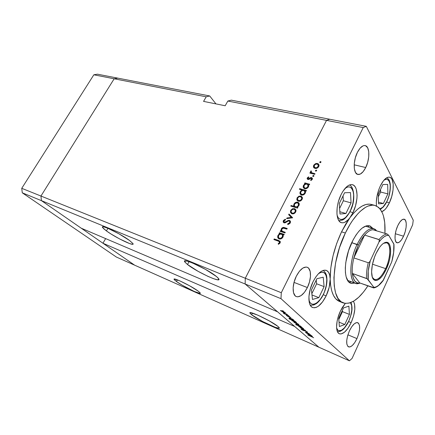 <?xml version="1.0" encoding="UTF-8"?>
<svg xmlns="http://www.w3.org/2000/svg" width="435" height="435" viewBox="0 0 435 435"><rect width="100%" height="100%" fill="white"/><g stroke="black" fill="none" stroke-linecap="round" stroke-linejoin="round"><path stroke-width="0.65" d="M134.671 265.192L41.434 200.649L40.955 196.038L114.171 78.773L117.754 78.126L97.435 74.184L93.846 74.793L97.435 74.184L117.754 78.126L114.171 78.773L117.754 78.126L209.703 95.961L117.754 78.126L114.171 78.773L93.846 74.793L206.206 96.804L209.703 95.961L215.972 103.9L209.703 95.961L206.206 96.804L114.171 78.773L40.955 196.038L114.171 78.773L40.955 196.038L21.75 188.317L93.846 74.793L21.75 188.317L245.286 278.237L326.544 120.37L329.746 119.25L231.306 100.153L227.842 101.04L326.544 120.37L329.746 119.25L231.306 100.153L227.842 101.04L225.178 105.759L203.564 101.388L206.206 96.804L203.564 101.388L225.178 105.759L227.842 101.04L326.544 120.37L245.286 278.237L326.544 120.37L245.286 278.237L40.955 196.038L41.434 200.649L40.955 196.038L41.434 200.649L22.272 192.808L21.75 188.317L22.272 192.808L245.144 284.006L245.286 278.237L281.287 292.717L363.236 127.558L326.544 120.37L363.236 127.558L281.287 292.717L280.988 298.671L245.144 284.006L277.612 311.83L245.144 284.006L245.286 278.237L245.144 284.006L318.926 347.233L134.671 265.192L41.434 200.649L245.144 284.006L318.926 347.233L294.68 326.457L318.926 347.233L349.425 360.816L280.988 298.671L349.425 360.816L352.084 358.413L412.646 224.797L352.084 358.413L349.425 360.816L116.314 257.014L22.272 192.808L116.314 257.014L134.671 265.192L102.943 243.23L294.68 326.457L102.943 243.23L105.645 238.603L102.943 243.23L134.671 265.192M251.637 314.771L252.485 313.091L251.637 314.771L262.729 321.547L275.447 327.408L279.091 328.197L278.83 327.25L277.856 326.364L279.069 327.539C282.195 331.405 258.254 320.187 251.637 314.771L250.152 313.363C246.732 309.405 271.505 320.959 277.856 326.364L269.33 320.921L257.906 315.185L250.631 312.683L250.06 312.787L250.043 313.184L251.637 314.771M176.463 281.516L177.371 279.846L176.463 281.516L182.314 285.251L194.358 291.499L199.986 293.402L200.078 292.771L198.186 291.124L200.176 292.907C202.4 295.849 183.434 286.698 176.463 281.516L174.196 279.526C171.787 276.513 191.405 285.964 198.186 291.124L189.736 285.866L179.726 280.82L174.288 279.063L174.419 279.814L176.463 281.516M106.39 230.898L107.913 228.304L106.39 230.898L111.072 234.025L119.63 238.945L129.657 243.584L132.419 244.291L133.001 244.155L133.001 243.687L129.554 240.501L132.936 243.556C135.448 247.205 115.509 237.641 106.39 230.898L102.568 227.5C99.881 223.797 120.664 233.758 129.554 240.501L118.924 233.802L107.559 228.157L103.921 226.923L102.464 227.032L103.356 228.44L106.39 230.898M187.512 264.518L189.056 261.669L187.512 264.518L198.115 271.337L207.778 276.285L213.351 278.623L217.266 279.754L218.897 279.487L217.908 277.813L216.44 276.508L218.626 278.65C222.541 283.816 196.642 271.946 187.512 264.518L184.853 261.968C180.655 256.742 207.625 269.053 216.44 276.508L205.527 269.412L192.27 262.876L187.452 261.185L184.908 260.935L184.603 261.359L184.957 262.12L187.512 264.518M81.269 228.223L41.434 200.649L81.269 228.223L277.612 311.83L81.269 228.223M369.217 227.298L367.64 225.602L369.217 227.298M351.931 242.241C357.989 230.398 363.834 224.906 369.462 225.765L372.86 228.38L370.158 226.01L368.989 225.662L366.4 225.808L362.072 228.147L359.049 231.061L356.064 234.938L353.242 239.642L348.56 250.707L345.803 262.403L345.308 267.868L345.428 272.761L346.151 276.899L348.266 281.342L349.218 282.304L351.42 283.397L354.976 283.082L350.931 283.261C343.253 281.537 343.498 259.32 351.931 242.241M330.181 279.085C330.644 291.765 333.835 299.258 339.751 301.569L335.766 298.829L333.487 295.468L331.758 290.988L330.638 285.485L330.181 279.085C330.187 284.452 328.838 290.042 326.152 295.854L323.254 294.734L326.152 295.854L322.536 301.923L318.458 306.12L316.43 307.3L314.505 307.784L312.765 307.556L311.281 306.599L310.111 304.951L309.307 302.668L308.926 296.55L310.231 289.193L313.026 281.793C317.485 273.327 321.862 269.499 326.158 270.314C328.697 271.309 330.04 274.235 330.181 279.085L329.181 287.301L326.152 295.854C321.715 304.511 317.245 308.404 312.743 307.545C307.588 306.066 307.616 292.57 313.026 281.793L315.614 277.253L318.502 273.631L321.454 271.212L324.238 270.157L326.652 270.516L328.523 272.234L329.725 275.17L330.181 279.085L330.807 267.976L333.014 255.856L336.674 243.535L341.546 231.828C333.988 248.113 330.198 263.86 330.181 279.085M374.796 205.391C382.273 208.137 385.655 217.451 384.942 233.339L384.725 222.551L383.491 216.059L382.539 213.291L380 208.865L378.423 207.256L374.72 205.369L372.616 205.13L368.005 206.098L365.536 207.316L360.397 211.209L357.782 213.857L352.595 220.436L350.083 224.308L345.363 233.019C354.362 214.107 366.748 203.085 374.796 205.391L371.077 204.374C364.845 203.02 357.804 207.446 349.963 217.658C346.994 221.578 344.167 223.253 341.486 222.676C335.679 221.654 335.32 205.847 341.132 194.505L342.894 191.34L346.82 186.626L348.821 185.256L350.74 184.609L352.508 184.712L354.052 185.544L355.319 187.061L356.265 189.203L357.086 194.978L356.939 198.393L355.569 205.657L352.954 212.628L341.546 231.828L345.363 233.019L339.469 247.743L335.532 263.115L333.933 277.546L334.238 285.931L335.592 292.913L337.913 298.241L341.067 301.743L344.906 303.353L349.251 303.075L353.921 300.987L358.739 297.23L363.54 291.983L367.901 285.871C359.218 299.106 351.034 304.804 343.346 302.956C330.556 300.036 330.812 262.207 345.363 233.019L341.546 231.828L345.602 224.259L349.963 217.658L348.272 219.686L344.797 222.296L343.128 222.785L341.562 222.698L340.159 222.029L338.957 220.795L338.006 219.022L336.951 214.085L337.152 207.805L337.734 204.406L338.609 200.986L341.132 194.505C344.835 187.441 348.571 184.157 352.323 184.668C358.38 185.696 358.565 201.481 352.954 212.628L349.919 211.753L352.954 212.628L349.963 217.658L354.057 212.682L358.163 208.784L362.176 206.038L365.998 204.483L369.532 204.129L371.501 204.488M351.154 322.629L348.571 321.585L351.154 322.629L347.978 328.246L344.46 332.226L341.1 333.955L339.643 333.862L338.419 333.112L337.473 331.736L336.57 327.294L337.109 321.199L337.908 317.827L340.404 311.117L345.287 303.407L342.345 307.458L340.404 311.117C335.728 320.818 335.32 332.558 339.452 333.792C343.237 334.477 347.135 330.752 351.154 322.629C355.145 313.091 355.901 305.974 353.421 301.286L354.563 303.973L354.813 309.334L353.611 315.897L351.154 322.629M389.385 202.797L386.633 202.063L389.385 202.797L386.367 207.919L384.736 209.784L381.81 211.693C384.48 210.714 387.003 207.751 389.385 202.797C394.382 192.575 394.588 177.92 389.515 177.186L389.515 177.186C386.503 176.844 383.436 179.775 380.31 185.984L383.474 180.753L386.829 177.703L388.406 177.154L389.842 177.279L391.076 178.067L392.065 179.476L393.186 183.902L393.061 189.861L391.728 196.479L389.385 202.797M365.726 167.535L354.193 164.805L365.726 167.535L363.138 171.662L360.305 174.082L357.635 174.408L355.536 172.548L354.351 168.747L354.275 163.56L355.341 157.807L357.385 152.402C359.903 147.579 362.464 145.306 365.074 145.584C369.815 146.149 370.087 158.987 365.726 167.535C363.203 172.472 360.588 174.783 357.885 174.473C353.296 173.924 352.905 161.075 357.385 152.402L360.077 148.21L362.98 145.883L364.367 145.535L365.639 145.752L367.657 147.797L368.739 151.668L368.744 156.758L367.684 162.315L365.726 167.535M356.95 338.604L347.913 334.819L356.95 338.604L354.672 342.715L352.16 345.667L349.783 346.994L347.908 346.472L346.836 344.145L346.744 340.355L347.652 335.679L349.435 330.861C352.388 324.923 355.15 322.188 357.728 322.656C360.517 324.972 360.262 330.29 356.95 338.604C354.014 344.607 351.219 347.369 348.565 346.902C345.803 344.585 346.097 339.24 349.435 330.861L351.795 326.663L354.362 323.754L356.727 322.553L358.543 323.227L359.533 325.63L359.576 329.387L358.668 333.933L356.95 338.604M307.382 287.546L294.017 282.402L307.382 287.546L304.446 292.336L301.107 295.604L297.855 296.844L296.414 296.616L295.18 295.822L293.516 292.652L293.136 287.785L294.131 281.983L296.338 276.171C299.922 269.493 303.505 266.508 307.088 267.215C311.542 268.444 311.612 279.145 307.382 287.546C303.815 294.343 300.172 297.371 296.447 296.626C292.141 295.381 292.005 284.653 296.338 276.171L299.405 271.277L302.836 268.074L306.093 267.036L307.491 267.378L308.671 268.27L310.204 271.549L310.487 276.345L309.497 281.945L307.382 287.546M403.549 236.189L395.306 233.747L403.549 236.189L401.505 239.832L399.319 242.17L397.324 242.839L395.817 241.708L395.051 238.918L395.143 234.889L396.1 230.235L397.769 225.7C400.004 221.11 402.136 218.935 404.158 219.191C407.236 219.724 406.845 229.212 403.549 236.189C401.315 240.849 399.161 243.051 397.079 242.79C394.072 242.273 394.404 232.763 397.769 225.7L399.885 222.002L402.109 219.713L404.093 219.175L405.545 220.436L406.246 223.28L406.111 227.266L405.164 231.79L403.549 236.189M285.273 232.323L284.952 232.948L280.14 231.344L280.455 230.724L281.32 231.012L281.048 229.941L281.673 228.283L282.902 227.489L284.12 227.51L287.214 228.495L286.899 229.114L283.016 228.114L281.885 229.076L281.733 230.419L282.424 231.306L285.273 232.323L282.282 231.219L281.717 230.354L281.885 229.076L283.495 228.087L286.899 229.114L287.214 228.495L284.751 227.684C283.402 227.097 282.272 227.461 281.353 228.777L281.32 231.012L280.455 230.724L280.14 231.344L284.952 232.948L285.273 232.323M289.46 220.36L290.319 221.072L290.411 222.513L289.808 223.536L288.111 224.449L287.742 224.531L287.704 223.84L288.764 223.47L289.683 222.426L289.748 221.66L289.275 221.029L288.236 221.056L284.756 222.872L283.729 222.687L283.169 221.964L283.517 220.366L285.393 219.169L285.512 219.854L283.908 221.11L284.305 222.193L285.251 222.078L288.139 220.436L289.46 220.36L284.305 222.193L283.854 221.698L283.99 220.926L285.512 219.854L285.393 219.169L283.359 220.643L283.158 221.921L284.022 222.818L285.213 222.758L288.361 221.013L289.139 220.975L289.748 221.665L289.574 222.676L287.704 223.84L287.742 224.531L290.254 222.894L290.482 221.545L289.46 220.36M292.646 217.788L286.621 218.642L286.959 217.978L291.309 217.418L288.65 214.667L288.987 214.004L292.646 217.788L288.987 214.004L288.65 214.667L291.309 217.418L286.959 217.978L286.621 218.642L292.646 217.788M291.896 213.786L290.449 212.334L290.852 210.181L292.717 208.697L294.984 208.827L296.028 210.404L295.561 212.22L294.055 213.58L291.896 213.786C293.5 214.112 294.767 213.503 295.702 211.965L296.017 210.322L294.517 208.637L292.456 208.795L290.705 210.442L290.406 212.155L291.896 213.786M298.318 201.166L296.866 199.752L297.252 197.626L299.111 196.147L301.379 196.25L302.434 197.789L301.977 199.578L300.476 200.937L298.318 201.166C299.927 201.465 301.189 200.85 302.113 199.333L302.434 197.794L300.911 196.065L298.856 196.25L297.11 197.887L296.8 199.475L297.594 200.812L296.953 199.991L298.318 201.166M305.441 183.733L304.549 183.494L304.853 182.896L309.693 184.206L309.388 184.804L308.551 184.576L308.698 186.24L307.784 187.746L305.707 188.752L304.174 188.491L303.266 187.425L303.255 185.935L304.266 184.386L305.441 183.733L303.461 185.43L303.151 186.947L304.647 188.67C306.256 188.948 307.529 188.328 308.464 186.816L308.551 184.576L309.388 184.804L309.693 184.206L304.853 182.896L304.549 183.494L305.756 184.168L305.441 183.733M320.927 162.255L320.329 162.679L319.752 162.315L320.416 161.564L320.91 161.744L320.927 162.255L320.649 161.581L319.752 162.266L320.095 162.668L320.927 162.255M314.989 168.399L313.515 167.083L313.521 165.811L314.037 164.8L316.234 163.424L318.376 163.864L319.078 165.295L318.469 167.013L317.142 168.122L314.989 168.399C316.598 168.639 317.854 168.019 318.757 166.54L319.072 165.229L317.506 163.446L315.451 163.68L313.733 165.295L313.423 166.632L313.956 167.823L313.608 167.312L314.989 168.399M316.615 170.759L315.892 171.183L315.435 170.694L316.223 170.052L316.615 170.759L316.337 170.069L315.435 170.765L315.783 171.167L316.615 170.759M315.005 173.739L314.706 174.332L309.856 173.081L310.155 172.494L310.867 172.673L310.546 171.678L311.096 170.83L311.444 171.287L311.161 172.129L311.607 172.684L315.005 173.739L311.759 172.782L310.672 171.303L310.867 172.673L310.155 172.494L309.856 173.081L314.706 174.332L315.005 173.739M313.907 176.093L313.184 176.518L312.732 176.023L313.521 175.376L313.907 176.093L313.63 175.397L312.732 176.104L313.069 176.496L313.907 176.093M308.116 178.926L307.915 179.47L308.067 179.013L307.295 177.92L307.137 178.622L307.937 179.476L307.496 179.269L307.186 178.171L308.605 176.866L308.817 177.377L307.882 178.078L307.996 178.763L308.736 178.828L310.557 177.638L311.574 177.551L312.368 178.225L312.151 179.535L310.894 180.552L310.644 180.036L311.754 178.883L311.166 178.127L308.942 179.399L307.937 179.476L308.796 179.454L311.297 178.149L311.759 178.714L310.644 180.036L310.894 180.552L312.259 179.34L312.439 178.529L311.574 177.551L310.71 177.578L308.214 178.877L307.811 178.415L308.817 177.377L308.605 176.866L307.295 177.92L308.143 178.883M302.26 190.062L299.394 189.263L299.699 188.665L306.474 190.546L306.169 191.15L305.326 190.916L305.468 192.596L304.554 194.108L302.477 195.114L300.944 194.836L300.036 193.76L300.025 192.259L301.069 190.709L302.26 190.062L300.237 191.753L299.927 193.319L301.411 195.027C303.021 195.315 304.299 194.695 305.234 193.178L305.326 190.916L306.169 191.15L306.474 190.546L299.699 188.665L299.394 189.263L302.26 190.062L302.575 190.481L302.26 190.062M296.958 207.256L297.855 207.528L297.545 208.137L290.781 206.108L291.091 205.499L293.897 206.342L293.647 205.238L294.272 203.553L295.626 202.438L297.268 202.101L298.649 202.677L299.296 204.184L298.796 205.831L297.578 206.995L298.959 205.543L299.269 203.917L297.785 202.204C296.181 201.905 294.908 202.52 293.973 204.042L293.897 206.342L291.091 205.499L290.781 206.108L297.545 208.137L297.855 207.528L296.958 207.256L297.589 208.055L296.958 207.256M279.988 233.687L279.101 233.388L279.417 232.768L284.229 234.378L283.908 235.003L283.076 234.721L283.185 236.504L282.233 238.075L280.14 239.06L278.612 238.706L277.726 237.526L277.748 235.944L278.797 234.329L279.988 233.687L277.97 235.411L277.704 237.445L279.074 238.924C280.684 239.288 281.967 238.684 282.94 237.113L283.076 234.721L283.908 235.003L284.229 234.378L279.417 232.768L279.101 233.388L280.396 234.139L279.988 233.687M279.449 242.616L279.167 241.447L273.887 239.554L274.208 238.935L280.08 241.218L280.107 242.882L278.487 244.312L278.166 243.763L279.449 242.616L278.166 243.763L278.487 244.312L280.107 242.882L280.303 241.664L278.628 240.452L274.208 238.935L273.887 239.554L278.242 241.055L279.531 241.92L279.449 242.616L279.95 243.154L279.449 242.616M310.585 334.858L306.528 333.183L305.441 332.177L309.263 333.699L306.18 332.688L310.585 334.858L306.126 332.639L309.263 333.699L305.566 332.378L306.528 333.183L310.585 334.858M305.136 330.725L307.279 331.905L307.507 332.264L306.887 332.122L306.022 331.247L303.325 330.508L301.107 329.154L303.07 330.301L305.136 330.725L302.961 330.252L301.569 329.192L301.237 329.338L303.211 330.453L305.348 330.915L306.887 332.122L307.436 332.035L305.136 330.725M305.479 330.388L302.021 329.268L304.315 329.893L300.324 327.794L305.479 330.388L300.324 327.794L304.315 329.893L302.021 329.268L305.479 330.388M302.146 328.425L298.725 326.364L302.542 327.946L303.646 328.816L302.358 328.517L303.434 328.566L300.237 326.761L298.769 326.451L302.146 328.425M297.415 324.303L293.935 322.199L297.785 323.781L298.921 324.684L297.839 324.477L298.698 324.418L295.447 322.585L293.978 322.286L297.415 324.303M289.297 317.849L292.684 319.187L294.022 320.405L290.819 319.208L289.199 318.164L288.965 317.865L289.297 317.849L289.199 318.164L292.51 320.035L293.804 320.133L292.684 319.187L289.297 317.849M283.566 311.172L282.473 310.666L283.566 311.172M284.158 312.743L280.493 310.514L284.446 312.112L285.67 313.086L284.387 312.836L285.42 312.798L282.01 310.867L280.542 310.606L284.158 312.743M287.225 314.374L286.138 313.874L287.225 314.374M288.372 315.418L284.137 313.727L283.228 312.934L288.372 315.418L283.239 312.917L284.137 313.727L288.372 315.418M289.427 316.305L288.351 315.805L289.427 316.305M287.78 316.414L286.225 315.293L290.928 317.686L289.155 316.637L287.78 316.414L290.77 317.479L286.225 315.293L287.78 316.414M291.885 320.084L295.218 321.405L296.534 322.601L293.581 321.53L291.744 320.372L291.532 320.084L291.885 320.084L291.744 320.372L295.022 322.226L296.317 322.335L295.218 321.405L289.019 318.752L291.885 320.084L291.744 320.372L291.885 320.084M300.917 326.756L295.621 324.472L298.154 325.565L296.311 324.271L297.806 324.646L301.15 326.794L297.806 324.646L296.355 324.352L298.154 325.565L295.849 324.668L301.955 327.305L300.917 326.756L301.053 326.478L300.917 326.756M308.024 334.14L311.286 335.472L312.46 336.538L309.584 335.456L307.784 334.096L310.96 336.124L312.422 336.451L311.286 335.472L308.024 334.14M313.662 337.745L307.784 334.945L313.662 337.745M366.303 126.34L413.25 220.213L366.303 126.34L363.236 127.558L366.303 126.34L329.746 119.25L366.303 126.34M329.746 119.25L326.544 120.37L329.746 119.25M412.646 224.797L413.25 220.213L412.646 224.797M376.525 206.016L376.313 202.683L377.02 196.06L378.961 189.171L380.31 185.984C377.123 193.14 375.862 199.823 376.525 206.016M280.988 298.671L281.287 292.717L245.286 278.237L245.144 284.006L280.988 298.671M349.12 282.223L351.393 281.788L349.12 282.223M348.288 280.635L356.015 283.457C348.788 281.853 349.115 260.695 357.108 244.405C348.31 262.261 349.077 284.969 357.771 283.696L360.218 283.109L356.015 283.457M373.687 228.631L376.71 230.876L375.274 229.397C369.837 226.581 363.785 231.583 357.108 244.405L351.719 242.681L358.364 245.144C360.283 241.11 362.371 237.76 364.633 235.09L361.371 239.603L358.364 245.144L355.803 251.376L353.856 257.911L364.633 235.09L379.304 239.723L378.994 242.023L370.267 260.81L368.233 271.081L368.244 279.743L374.171 287.845L359.783 282.951L352.366 273.468L367.232 278.808L373.953 287.394L374.171 287.845L373.67 287.937L359.783 282.951L352.366 273.468L353.242 277.894L354.846 281.037L357.075 282.745L358.957 283.049C355.319 283.044 353.122 279.852 352.366 273.468C351.958 268.966 352.453 263.779 353.856 257.911L358.364 245.144L357.108 244.405C362.861 233.089 368.385 227.831 373.687 228.631L365.601 226.222M280.912 310.476L280.744 310.818L280.912 310.476M281.298 311.052L282.272 311.096L285.012 312.711L282.059 311.58L285.034 312.836L282.636 311.253L281.32 310.775L281.298 311.052M288.546 316.278L288.372 316.626L288.546 316.278M289.389 317.778L289.199 318.164L289.389 317.778M289.737 318.393L290.749 318.36L293.375 320.024L290.167 318.708L293.413 320.095L291.064 318.61L289.737 318.393M292.276 320.6L293.288 320.579L295.892 322.221L292.701 320.91L295.93 322.297L293.603 320.829L292.276 320.6M294.299 322.172L294.152 322.465L294.299 322.172M294.691 322.699L295.686 322.792L298.285 324.314L295.408 323.189L298.323 324.385L296.039 322.949L294.691 322.699M296.665 324.233L296.523 324.526L296.665 324.233M300.514 326.25L299.536 326.158L296.942 324.635L300.58 326.125L296.909 324.564L299.177 326L300.514 326.25M299.073 326.342L298.937 326.62L299.073 326.342M299.47 326.854L300.509 326.881L303.021 328.458L299.878 327.153L303.054 328.523L300.819 327.12L299.47 326.854M307.061 331.753L306.887 332.122L307.061 331.753M304.119 330.399L303.962 330.725L304.119 330.399M308.382 334.602L309.405 334.651L311.851 336.179L308.768 334.885L311.884 336.244L309.715 334.885L308.382 334.602M320.269 162.685L319.817 161.989L320.269 162.685M320.986 162.097L320.649 161.581L320.986 162.097M314.228 168.062L314.255 167.007L314.228 168.062M314.146 165.909L313.733 165.295L314.146 165.909M315.772 164.164L315.451 163.68L315.772 164.164L314.326 165.441C315.027 164.327 315.989 163.859 317.213 164.033L318.393 165.36L318.154 166.393L318.518 166.942L318.154 166.393C317.468 167.518 316.517 167.992 315.293 167.812L314.097 166.442L314.326 165.441L314.287 167.078L315.685 167.872L317.311 167.372L318.387 165.632L317.572 164.158L315.777 164.158M318.061 164.533L317.506 163.446L318.251 164.577L319.029 164.919L318.061 164.533M315.984 171.183L315.505 170.476L315.984 171.183M316.675 170.569L316.337 170.069L316.675 170.569M310.721 173.304L310.155 172.494L310.721 173.304M311.427 173.489L310.867 172.673L311.427 173.489L311.389 172.499L311.444 173.489M311.096 170.83L310.672 171.303L311.128 171.966L311.444 171.287L311.096 170.83M311.645 172.711L312.074 173.516M312.422 173.744L311.759 172.782L312.422 173.744M313.929 174.13L313.369 173.315L313.929 174.13M313.292 176.518L312.798 175.805L313.292 176.518M313.972 175.887L313.63 175.397L313.972 175.887M308.649 179.492L308.214 178.877L308.649 179.492M309.089 179.329L308.736 178.828L309.089 179.329M309.927 178.752L309.589 178.268L309.927 178.752M311.09 178.122L310.71 177.578L311.09 178.122M311.743 178.616L312.341 178.644L311.574 177.551L312.341 178.644L311.743 178.616M310.981 180.514L310.644 180.036L310.981 180.514M312.009 179.731L311.645 179.209L312.009 179.731M305.626 183.994L304.853 182.896L306.071 184.097L305.626 183.994M307.697 184.538L308.649 184.793L307.697 184.538M304.027 188.398L303.973 187.284L304.027 188.398M303.886 186.011L303.461 185.43L303.886 186.011M308.11 185.364L308.752 185.995L308.11 185.364M305.011 188.714L304.685 188.186M304.06 185.587C304.761 184.418 305.734 183.94 306.974 184.146L308.121 185.424L307.877 186.637L308.263 187.164L307.877 186.637C307.164 187.784 306.191 188.263 304.957 188.072L303.815 186.784L304.06 185.587L304.092 187.48L304.799 188.023L305.897 188.099L307.648 187.006L308.051 185.092L307.333 184.282L306.153 184.087L304.919 184.576L304.06 185.587M304.62 187.942L305.049 188.752M300.34 189.524L299.699 188.665L300.34 189.524M302.412 190.269L302.929 190.41L302.412 190.269M304.429 190.829L305.413 191.101L303.755 190.476L304.892 191.737L304.652 192.988L305.038 193.515L304.652 192.988C303.935 194.146 302.961 194.624 301.727 194.423L300.596 193.151L300.835 191.911C301.542 190.737 302.515 190.258 303.755 190.476L302.091 190.666L300.938 191.721L300.58 193.009L301.417 194.304L303.026 194.363L304.418 193.363L304.902 191.802L304.424 190.824M300.667 192.319L300.237 191.753L300.667 192.319M304.886 191.672L305.539 192.308L304.886 191.672M301.792 195.043L301.466 194.51M301.406 194.298L301.863 195.114M297.709 200.894L297.627 199.747L297.709 200.894M302.178 197.305L299.802 196.604L298.524 197.109L297.54 198.447L297.11 197.887L297.73 199.926L299.182 201.269L297.475 199.246L297.698 198.055C298.421 196.914 299.389 196.451 300.607 196.669L301.754 197.941L301.515 199.159L301.912 199.681L301.515 199.159C300.813 200.317 299.851 200.785 298.633 200.557L300.27 200.388L301.515 199.159L301.76 197.985L301.265 197.028L301.711 197.12L300.911 196.065L302.347 197.403M299.231 196.74L298.856 196.25L299.231 196.74M301.738 197.854L302.407 198.518L301.738 197.854M298.312 200.437L298.54 200.97M291.836 206.424L291.091 205.499L291.836 206.424M294.636 207.267L293.897 206.342L294.636 207.267M294.403 204.586L293.973 204.042L294.403 204.586M299.062 203.433L298.089 203.145L298.595 203.243L297.785 202.204L299.166 203.493M295.147 206.696L295.343 207.18M299.019 204.298L298.579 203.961M297.42 207.843L296.817 207.919L297.42 207.843M298.361 205.374C297.643 206.565 296.665 207.044 295.425 206.799L294.316 205.608L294.555 204.232C295.273 203.069 296.246 202.596 297.475 202.808L298.6 204.086L298.361 205.374L298.763 205.885L298.361 205.374L298.339 203.422L297.083 202.737L294.925 203.683L294.354 204.76L294.364 205.809L295.066 206.652L296.24 206.881L297.486 206.397L298.361 205.374M291.205 212.557L291.352 213.547L291.227 212.367L292.804 213.906L291.075 211.905L291.292 210.627C292.021 209.469 292.994 209.007 294.212 209.246L295.338 210.486L295.104 211.785L295.512 212.296L295.104 211.785C294.392 212.96 293.429 213.422 292.211 213.177L293.853 213.019L294.876 212.16L295.354 210.594L294.865 209.616L293.614 209.159L292.124 209.67L291.135 211.018L291.222 212.362M291.146 210.98L290.705 210.442L291.146 210.98M292.858 209.289L292.456 208.795L292.858 209.289M295.805 209.855L294.799 209.556L295.338 209.659L294.517 208.637L295.909 209.915M295.321 210.382L296.012 211.062L295.321 210.382M287.432 218.539L286.959 217.978L287.432 218.539M291.776 217.978L291.309 217.418L291.776 217.978M289.536 215.581L289.824 215.015L288.987 214.004L292.592 217.875L289.824 215.015L289.536 215.581M288.204 224.427L287.704 223.84L288.204 224.427M290.047 223.237L289.574 222.676L290.047 223.237M283.87 221.241L283.359 220.643L283.87 221.241M284.272 222.182L284.707 222.676M284.871 222.856L284.305 222.193L284.871 222.856M285.784 222.475L285.387 222.013L285.784 222.475M286.91 221.768L286.507 221.301L286.91 221.768M289.59 221.295L290.455 221.415L289.59 221.295M281.304 231.735L280.455 230.724L281.325 231.697L282.185 231.985L281.32 231.012L282.185 231.985L281.913 230.833L282.185 231.985L281.304 231.735M281.798 229.278L281.353 228.777L281.798 229.278M285.066 228.516L285.605 228.669L284.751 227.684L285.605 228.669L286.91 229.098L285.066 228.516M282.723 231.719L284.387 232.714L283.522 231.741L284.974 232.91L284.06 232.605M283.745 232.486L283.283 232.279M283.033 232.105L282.761 231.784M280.194 233.916L279.417 232.768L280.287 233.736L283.935 234.96L280.194 233.916M278.71 238.761L278.498 237.543L278.71 238.761M278.427 235.911L277.97 235.411L278.427 235.911M279.259 238.244L279.879 239.06M278.563 235.601C279.292 234.383 280.276 233.916 281.51 234.199L282.581 235.308L282.353 236.89L282.793 237.374L282.353 236.89C281.619 238.086 280.635 238.559 279.401 238.298L278.346 237.162L278.563 235.601L278.552 237.63L279.401 238.298L280.341 238.369L282.119 237.276L282.565 235.248L281.869 234.356L280.695 234.095L279.449 234.563L278.563 235.601M280.287 241.713L275.056 239.957L274.208 238.935L275.094 239.886L279.504 241.403L278.628 240.452L280.319 241.729M278.617 244.247L278.166 243.763L278.617 244.247M279.607 243.562L279.123 243.04L279.607 243.562M280.249 242.567L279.917 242.333M350.24 210.828C348.392 216.059 340.034 224.585 337.065 215.211L338.202 217.712L339.36 218.887L340.735 219.457L342.269 219.403L343.911 218.729L345.586 217.478L348.81 213.449L350.311 210.98L352.48 204.858L353.215 201.726L353.769 195.712L353.046 190.78L352.219 188.959L351.127 187.664L349.794 186.963L348.277 186.887L346.635 187.447L344.721 188.795C349.153 185.158 352.127 186.794 353.65 193.716C353.66 201.111 352.524 206.815 350.24 210.828M345.917 213.509L351.072 202.884L350.469 192.558L344.58 192.754L339.262 203.607L339.996 214.031L345.917 213.509L339.838 211.736L345.917 213.509L339.996 214.031L339.262 203.607L344.58 192.754L350.469 192.558L351.072 202.884L343.362 200.747L343.041 195.891L343.362 200.747L351.072 202.884L345.917 213.509M339.604 208.441L343.362 200.747L339.604 208.441M386.965 201.155C385.475 204.89 383.148 207.451 379.983 208.843L382.974 207.125L387.014 201.28L388.977 195.739L390.108 190.073L390.206 184.973L389.227 181.199L387.308 179.334L386.073 179.236L383.855 180.28C387.476 177.866 389.619 179.878 390.287 186.305C389.934 192.792 388.83 197.74 386.965 201.155M383.365 203.498L387.879 193.901L387.688 184.451L382.892 184.516L378.243 194.298L378.532 203.83L383.365 203.498L378.483 202.183L383.365 203.498L378.532 203.83L378.243 194.298L382.892 184.516L387.688 184.451L387.879 193.901L380.609 192.025L380.538 189.47L380.609 192.025L387.879 193.901L383.365 203.498M378.319 196.848L380.609 192.025L378.319 196.848M323.401 294.174C321.536 300.036 311.297 310.155 308.894 299.628L309.644 301.874L310.644 303.293L311.917 304.119L313.407 304.331L315.049 303.929L316.794 302.934L320.296 299.362L323.482 294.277L324.662 291.205L326.38 285.055L326.772 282.097L326.832 279.362L325.935 274.958L325.01 273.457L323.803 272.511L322.362 272.163L320.731 272.44L318.393 273.745C322.928 270.711 325.723 272.353 326.788 278.661C326.663 285.137 325.532 290.303 323.401 294.174M318.828 297.638L324.108 286.621L323.21 277.193L316.897 278.715L311.444 289.987L312.482 299.47L318.828 297.638L311.993 294.963L318.828 297.638L312.482 299.47L311.444 289.987L316.897 278.715L323.21 277.193L324.108 286.621L316.62 283.799L316.234 280.086L316.62 283.799L324.108 286.621L318.828 297.638M323.27 270.532L323.096 270.429C324.233 271.108 325.239 272.402 326.114 274.306C326.582 275.072 326.881 277.182 327.006 280.635C326.593 286.779 325.418 289.726 323.477 294.272C321.008 298.932 318.654 302.031 316.419 303.576L313.874 304.962L310.313 305.326M311.851 293.674L316.62 283.799L311.851 293.674M348.691 321.139C347.005 326.081 339.044 335.472 336.603 327.914L337.767 330.045L338.816 330.692L341.453 330.323L344.46 327.849L348.75 321.215L350.724 315.636L351.779 310.226L351.692 305.691L350.452 302.7C353.644 306.719 350.686 317.343 348.691 321.139M344.765 324.51L349.435 314.413L348.875 306.142L343.53 307.931L338.718 318.246L339.387 326.549L344.765 324.51L339.034 322.166L344.765 324.51L339.387 326.549L338.718 318.246L343.53 307.931L348.875 306.142L349.435 314.413L342.459 311.645L342.367 310.427L342.459 311.645L349.435 314.413L344.765 324.51M338.816 319.459L342.459 311.645L338.816 319.459M385.638 268.618C391.108 257.107 391.206 242.121 385.53 242.692L383.485 243.317L386.459 242.801C391.282 243.817 390.712 257.879 385.638 268.618L372.48 264.208L385.638 268.618C381.854 276.442 378.178 280.102 374.6 279.591L372.36 277.351L373.774 279.172C377.428 280.798 381.386 277.28 385.638 268.618L386.356 269.037L385.638 268.618M376.047 253.485C379.489 246.422 382.898 242.681 386.264 242.268C392.114 241.686 391.995 257.156 386.356 269.037L382.979 275.056L381.147 277.367L377.536 280.167L375.889 280.526L374.432 280.156L373.23 279.058L372.333 277.264L371.593 271.87L372.36 264.779L374.535 257.128L376.047 253.485L379.603 247.308L381.506 245.019L383.382 243.388L385.165 242.469L386.786 242.29L388.178 242.844L389.298 244.106L390.103 246.014L390.679 251.435L389.863 258.281L388.966 261.93L386.356 269.037C381.968 277.981 377.89 281.624 374.116 279.955C370.147 277.568 371.05 263.947 376.047 253.485M375.835 230.615L372.909 229.74L375.835 230.615M394.018 244.47L388.743 235.34L386.557 235.547L384.143 236.754L381.587 238.94L378.994 242.023L370.267 260.81L369.5 262.049L368.249 262.729L353.856 257.911L364.633 235.09C367.613 231.648 370.37 229.865 372.909 229.74C370.37 229.865 367.613 231.648 364.633 235.09L379.043 239.516C381.984 236.004 384.692 234.166 387.155 234.003L372.909 229.74L387.155 234.003C384.692 234.166 381.984 236.004 379.043 239.516M382.822 281.053L391.783 261.739L393.642 252.387L393.838 243.948L388.743 235.34L387.155 234.003L388.743 235.34C385.856 235.014 382.604 237.244 378.994 242.023L379.412 240.751M382.854 281.01L383.534 279.879C380.146 284.68 376.949 287.187 373.953 287.394L376.193 286.855L378.597 285.371L383.534 279.879L391.652 262.044C393.566 255.204 394.295 249.173 393.838 243.948M353.856 257.911C352.453 263.779 351.958 268.966 352.366 273.468L366.585 278.471C366.248 273.93 366.803 268.683 368.249 262.729L353.856 257.911M368.244 279.743C367.564 274.501 368.238 268.188 370.267 260.81L369.5 262.049L368.249 262.729C366.803 268.683 366.248 273.93 366.585 278.471M374.171 287.845L375.226 287.53C377.917 286.496 380.63 284.06 383.365 280.222M379.304 239.723L379.135 241.702L379.418 240.702M366.933 278.628L368.135 279.607L366.933 278.628M185.462 260.853L184.853 261.968M102.981 226.804L102.568 227.5M174.462 279.047L174.196 279.526M250.495 312.683L250.152 313.363M339.751 301.569L342.921 302.793M319.752 162.266L319.986 162.63M313.423 166.632L314.179 167.747M318.393 165.36L318.92 166.159M315.435 170.765L315.685 171.129M310.541 171.939L311.308 173.043M312.732 176.104L312.982 176.463M308.11 178.839L308.584 179.503M311.759 178.714L312.232 179.389M307.137 178.622L307.681 179.383M303.151 186.947L303.94 188.018M308.121 185.424L308.698 186.229M299.927 193.319L300.732 194.38M304.892 191.737L305.484 192.536M296.8 199.475L297.611 200.519M301.754 197.941L302.352 198.73M293.674 205.668L294.5 206.696M298.6 204.086L299.22 204.874M290.406 212.155L291.238 213.172M295.338 210.486L295.969 211.269M289.748 221.665L290.428 222.47M283.158 221.921L283.892 222.769M281.108 230.458L281.972 231.431M277.704 237.445L278.579 238.402M282.581 235.308L283.277 236.085M279.531 241.92L280.211 242.654M338.903 220.714L342.437 220.05C343.666 219.561 346.76 217.81 350.305 210.97C356.314 200.182 353.59 185.272 349.234 185.054M380.386 209.36L383.501 206.848L387.014 201.274C389.619 195.543 390.701 189.807 390.249 184.059C389.412 179.492 388.705 179.394 386.851 177.692M337.489 331.764L340.409 331.247L342.595 329.888C344.221 328.768 346.271 325.875 348.745 321.209C351.262 314.635 353.372 309.459 350.98 302.494M385.53 242.692L386.264 242.268M379.429 240.631L379.945 240.789M385.274 242.436L385.736 242.578M358.957 283.049L357.771 283.696M375.274 229.397L375.851 230.621M393.931 244.127C394.317 249.271 393.599 255.155 391.766 261.778M373.284 279.134L373.839 279.324M373.774 279.172L374.116 279.955"/></g></svg>
